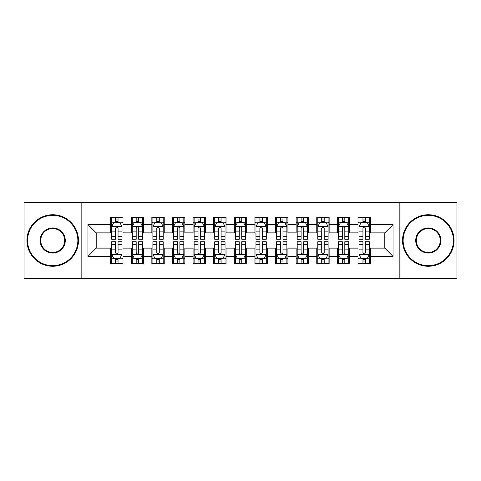 <?xml version="1.0" encoding="UTF-8"?>
<svg xmlns="http://www.w3.org/2000/svg" width="481" height="481" viewBox="0 0 481 481"><rect width="100%" height="100%" fill="white"/><g stroke="black" fill="none" stroke-linecap="round" stroke-linejoin="round"><path stroke-width="0.72" d="M399.849 278.637L456.95 278.637L456.95 202.363L399.849 202.363L399.849 278.637L81.151 278.637L81.151 202.363L24.05 202.363L24.05 278.637L81.151 278.637M399.849 202.363L81.151 202.363M87.957 256.373L87.957 224.627L110.63 224.627L110.63 232.87L96.2 232.87L96.2 248.13L87.957 256.373L110.63 256.373L110.63 263.69L122.998 263.69L122.998 256.373L131.247 256.373L131.247 263.69L143.615 263.69L143.615 256.373L151.858 256.373L151.858 263.69L164.225 263.69L164.225 256.373L172.475 256.373L172.475 263.69L184.842 263.69L184.842 256.373L193.085 256.373L193.085 263.69L205.453 263.69L205.453 256.373L213.702 256.373L213.702 263.69L226.07 263.69L226.07 256.373L234.313 256.373L234.313 263.69L246.687 263.69L246.687 256.373L254.93 256.373L254.93 263.69L267.298 263.69L267.298 256.373L275.547 256.373L275.547 263.69L287.915 263.69L287.915 256.373L296.158 256.373L296.158 263.69L308.525 263.69L308.525 256.373L316.775 256.373L316.775 263.69L329.142 263.69L329.142 256.373L337.385 256.373L337.385 263.69L349.753 263.69L349.753 256.373L358.002 256.373L358.002 263.69L370.37 263.69L370.37 248.13L384.8 248.13L384.8 232.87L370.37 232.87L370.37 224.627L393.043 224.627L393.043 256.373L370.37 256.373M370.37 224.627L370.37 217.31L358.002 217.31L358.002 224.627L349.753 224.627L349.753 217.31L337.385 217.31L337.385 224.627L329.142 224.627L329.142 217.31L316.775 217.31L316.775 224.627L308.525 224.627L308.525 217.31L296.158 217.31L296.158 224.627L287.915 224.627L287.915 217.31L275.547 217.31L275.547 224.627L267.298 224.627L267.298 217.31L254.93 217.31L254.93 224.627L246.687 224.627L246.687 217.31L234.313 217.31L234.313 224.627L226.07 224.627L226.07 217.31L213.702 217.31L213.702 224.627L205.453 224.627L205.453 217.31L193.085 217.31L193.085 224.627L184.842 224.627L184.842 217.31L172.475 217.31L172.475 224.627L164.225 224.627L164.225 217.31L151.858 217.31L151.858 224.627L143.615 224.627L143.615 217.31L131.247 217.31L131.247 224.627L122.998 224.627L122.998 217.31L110.63 217.31L110.63 224.627M349.753 256.373L349.753 248.13L358.002 248.13L358.002 256.373M393.043 224.627L384.8 232.87M329.142 256.373L329.142 248.13L337.385 248.13L337.385 256.373M358.002 224.627L358.002 232.87L349.753 232.87L349.753 224.627M308.525 256.373L308.525 248.13L316.775 248.13L316.775 256.373M337.385 224.627L337.385 232.87L329.142 232.87L329.142 224.627M287.915 256.373L287.915 248.13L296.158 248.13L296.158 256.373M316.775 224.627L316.775 232.87L308.525 232.87L308.525 224.627M267.298 256.373L267.298 248.13L275.547 248.13L275.547 256.373M296.158 224.627L296.158 232.87L287.915 232.87L287.915 224.627M246.687 256.373L246.687 248.13L254.93 248.13L254.93 256.373M275.547 224.627L275.547 232.87L267.298 232.87L267.298 224.627M226.07 256.373L226.07 248.13L234.313 248.13L234.313 256.373M254.93 224.627L254.93 232.87L246.687 232.87L246.687 224.627M205.453 256.373L205.453 248.13L213.702 248.13L213.702 256.373M234.313 224.627L234.313 232.87L226.07 232.87L226.07 224.627M184.842 256.373L184.842 248.13L193.085 248.13L193.085 256.373M213.702 224.627L213.702 232.87L205.453 232.87L205.453 224.627M164.225 256.373L164.225 248.13L172.475 248.13L172.475 256.373M193.085 224.627L193.085 232.87L184.842 232.87L184.842 224.627M143.615 256.373L143.615 248.13L151.858 248.13L151.858 256.373M172.475 224.627L172.475 232.87L164.225 232.87L164.225 224.627M122.998 256.373L122.998 248.13L131.247 248.13L131.247 256.373M151.858 224.627L151.858 232.87L143.615 232.87L143.615 224.627M96.2 248.13L110.63 248.13L110.63 256.373M131.247 224.627L131.247 232.87L122.998 232.87L122.998 224.627M358.002 222.462L359.03 222.462M369.342 222.462L370.37 222.462M337.385 222.462L338.42 222.462M348.725 222.462L349.753 222.462M316.775 222.462L317.803 222.462M328.108 222.462L329.142 222.462M296.158 222.462L297.192 222.462M307.497 222.462L308.525 222.462M275.547 222.462L276.575 222.462M286.88 222.462L287.915 222.462M254.93 222.462L255.958 222.462M266.27 222.462L267.298 222.462M234.313 222.462L235.347 222.462M245.653 222.462L246.687 222.462M213.702 222.462L214.73 222.462M225.042 222.462L226.07 222.462M193.085 222.462L194.12 222.462M204.425 222.462L205.453 222.462M172.475 222.462L173.503 222.462M183.808 222.462L184.842 222.462M151.858 222.462L152.892 222.462M163.197 222.462L164.225 222.462M131.247 222.462L132.275 222.462M142.58 222.462L143.615 222.462M110.63 222.462L111.658 222.462M121.97 222.462L122.998 222.462M110.63 258.537L111.658 258.537M121.97 258.537L122.998 258.537M131.247 258.537L132.275 258.537M142.58 258.537L143.615 258.537M151.858 258.537L152.892 258.537M163.197 258.537L164.225 258.537M172.475 258.537L173.503 258.537M183.808 258.537L184.842 258.537M193.085 258.537L194.12 258.537M204.425 258.537L205.453 258.537M213.702 258.537L214.73 258.537M225.042 258.537L226.07 258.537M234.313 258.537L235.347 258.537M245.653 258.537L246.687 258.537M254.93 258.537L255.958 258.537M266.27 258.537L267.298 258.537M275.547 258.537L276.575 258.537M286.88 258.537L287.915 258.537M296.158 258.537L297.192 258.537M307.497 258.537L308.525 258.537M316.775 258.537L317.803 258.537M328.108 258.537L329.142 258.537M337.385 258.537L338.42 258.537M348.725 258.537L349.753 258.537M358.002 258.537L359.03 258.537M369.342 258.537L370.37 258.537M87.957 224.627L96.2 232.87M384.8 248.13L393.043 256.373M118.049 219.991L115.578 219.991M121.97 236.676L118.049 236.676L118.049 239.261L121.97 239.261L121.97 226.689L119.907 222.565L113.72 222.565L111.658 226.689L111.658 239.261L115.578 239.261L115.578 236.676L111.658 236.676M111.658 226.689L111.658 217.31M121.97 226.689L121.97 217.31M115.578 222.565L115.578 217.31M118.049 217.31L118.049 222.565M118.049 236.676L118.049 228.234C117.226 226.647 116.402 226.647 115.578 228.234L115.578 236.676M118.049 222.462L115.578 222.462M115.578 261.009L118.049 261.009M111.658 244.324L115.578 244.324L115.578 241.739L111.658 241.739L111.658 254.311L113.72 258.435L119.907 258.435L121.97 254.311L121.97 241.739L118.049 241.739L118.049 244.324L121.97 244.324M121.97 254.311L121.97 263.69M111.658 254.311L111.658 263.69M118.049 258.435L118.049 263.69M115.578 263.69L115.578 258.435M115.578 244.324L115.578 252.765C116.402 254.353 117.226 254.353 118.049 252.765L118.049 244.324M115.578 258.537L118.049 258.537M138.666 219.991L136.189 219.991M142.58 236.676L138.666 236.676L138.666 239.261L142.58 239.261L142.58 226.689L140.518 222.565L134.337 222.565L132.275 226.689L132.275 239.261L136.189 239.261L136.189 236.676L132.275 236.676M132.275 226.689L132.275 217.31M142.58 226.689L142.58 217.31M136.189 222.565L136.189 217.31M138.666 217.31L138.666 222.565M138.666 236.676L138.666 228.234C137.843 226.647 137.019 226.647 136.189 228.234L136.189 236.676M138.666 222.462L136.189 222.462M159.277 219.991L156.806 219.991M163.197 236.676L159.277 236.676L159.277 239.261L163.197 239.261L163.197 226.689L161.135 222.565L154.948 222.565L152.892 226.689L152.892 239.261L156.806 239.261L156.806 236.676L152.892 236.676M152.892 226.689L152.892 217.31M163.197 226.689L163.197 217.31M156.806 222.565L156.806 217.31M159.277 217.31L159.277 222.565M159.277 236.676L159.277 228.234C158.453 226.647 157.63 226.647 156.806 228.234L156.806 236.676M159.277 222.462L156.806 222.462M136.189 261.009L138.666 261.009M132.275 244.324L136.189 244.324L136.189 241.739L132.275 241.739L132.275 254.311L134.337 258.435L140.518 258.435L142.58 254.311L142.58 241.739L138.666 241.739L138.666 244.324L142.58 244.324M142.58 254.311L142.58 263.69M132.275 254.311L132.275 263.69M138.666 258.435L138.666 263.69M136.189 263.69L136.189 258.435M136.189 244.324L136.189 252.765C137.013 254.353 137.843 254.353 138.666 252.765L138.666 244.324M136.189 258.537L138.666 258.537M156.806 261.009L159.277 261.009M152.892 244.324L156.806 244.324L156.806 241.739L152.892 241.739L152.892 254.311L154.948 258.435L161.135 258.435L163.197 254.311L163.197 241.739L159.277 241.739L159.277 244.324L163.197 244.324M163.197 254.311L163.197 263.69M152.892 254.311L152.892 263.69M159.277 258.435L159.277 263.69M156.806 263.69L156.806 258.435M156.806 244.324L156.806 252.765C157.63 254.353 158.453 254.353 159.277 252.765L159.277 244.324M156.806 258.537L159.277 258.537M52.706 265.65A25.15 25.15 0 0 0 77.856 240.5A25.15 25.15 0 0 0 52.706 215.35A25.15 25.15 0 0 0 27.555 240.5A25.15 25.15 0 0 0 52.706 265.65M52.706 214.73A25.77 25.77 0 0 1 78.469 240.5A25.77 25.77 0 0 1 52.706 266.27A25.77 25.77 0 0 1 26.936 240.5A25.77 25.77 0 0 1 52.706 214.73M52.706 253.072A12.572 12.572 0 0 1 40.127 240.5A12.572 12.572 0 0 1 52.706 227.928A12.572 12.572 0 0 1 65.278 240.5A12.572 12.572 0 0 1 52.706 253.072M52.706 228.541A11.959 11.959 0 0 0 40.747 240.5A11.959 11.959 0 0 0 52.706 252.459A11.959 11.959 0 0 0 64.658 240.5A11.959 11.959 0 0 0 52.706 228.541M428.294 265.65A25.15 25.15 0 0 0 453.445 240.5A25.15 25.15 0 0 0 428.294 215.35A25.15 25.15 0 0 0 403.144 240.5A25.15 25.15 0 0 0 428.294 265.65M428.294 214.73A25.77 25.77 0 0 1 454.064 240.5A25.77 25.77 0 0 1 428.294 266.27A25.77 25.77 0 0 1 402.531 240.5A25.77 25.77 0 0 1 428.294 214.73M428.294 253.072A12.572 12.572 0 0 1 415.722 240.5A12.572 12.572 0 0 1 428.294 227.928A12.572 12.572 0 0 1 440.873 240.5A12.572 12.572 0 0 1 428.294 253.072M428.294 228.541A11.959 11.959 0 0 0 416.342 240.5A11.959 11.959 0 0 0 428.294 252.459A11.959 11.959 0 0 0 440.253 240.5A11.959 11.959 0 0 0 428.294 228.541M179.894 219.991L177.423 219.991M183.808 236.676L179.894 236.676L179.894 239.261L183.808 239.261L183.808 226.689L181.752 222.565L175.565 222.565L173.503 226.689L173.503 239.261L177.423 239.261L177.423 236.676L173.503 236.676M173.503 226.689L173.503 217.31M183.808 226.689L183.808 217.31M177.423 222.565L177.423 217.31M179.894 217.31L179.894 222.565M179.894 236.676L179.894 228.234C179.07 226.647 178.247 226.647 177.423 228.234L177.423 236.676M179.894 222.462L177.423 222.462M200.511 219.991L198.034 219.991M204.425 236.676L200.511 236.676L200.511 239.261L204.425 239.261L204.425 226.689L202.363 222.565L196.182 222.565L194.12 226.689L194.12 239.261L198.034 239.261L198.034 236.676L194.12 236.676M194.12 226.689L194.12 217.31M204.425 226.689L204.425 217.31M198.034 222.565L198.034 217.31M200.511 217.31L200.511 222.565M200.511 236.676L200.511 228.234C199.687 226.647 198.857 226.647 198.034 228.234L198.034 236.676M200.511 222.462L198.034 222.462M177.423 261.009L179.894 261.009M173.503 244.324L177.423 244.324L177.423 241.739L173.503 241.739L173.503 254.311L175.565 258.435L181.752 258.435L183.808 254.311L183.808 241.739L179.894 241.739L179.894 244.324L183.808 244.324M183.808 254.311L183.808 263.69M173.503 254.311L173.503 263.69M179.894 258.435L179.894 263.69M177.423 263.69L177.423 258.435M177.423 244.324L177.423 252.765C178.247 254.353 179.07 254.353 179.894 252.765L179.894 244.324M177.423 258.537L179.894 258.537M198.034 261.009L200.511 261.009M194.12 244.324L198.034 244.324L198.034 241.739L194.12 241.739L194.12 254.311L196.182 258.435L202.363 258.435L204.425 254.311L204.425 241.739L200.511 241.739L200.511 244.324L204.425 244.324M204.425 254.311L204.425 263.69M194.12 254.311L194.12 263.69M200.511 258.435L200.511 263.69M198.034 263.69L198.034 258.435M198.034 244.324L198.034 252.765C198.857 254.353 199.681 254.353 200.511 252.765L200.511 244.324M198.034 258.537L200.511 258.537M221.122 219.991L218.651 219.991M225.042 236.676L221.122 236.676L221.122 239.261L225.042 239.261L225.042 226.689L222.98 222.565L216.793 222.565L214.73 226.689L214.73 239.261L218.651 239.261L218.651 236.676L214.73 236.676M214.73 226.689L214.73 217.31M225.042 226.689L225.042 217.31M218.651 222.565L218.651 217.31M221.122 217.31L221.122 222.565M221.122 236.676L221.122 228.234C220.298 226.647 219.474 226.647 218.651 228.234L218.651 236.676M221.122 222.462L218.651 222.462M218.651 261.009L221.122 261.009M214.73 244.324L218.651 244.324L218.651 241.739L214.73 241.739L214.73 254.311L216.793 258.435L222.98 258.435L225.042 254.311L225.042 241.739L221.122 241.739L221.122 244.324L225.042 244.324M225.042 254.311L225.042 263.69M214.73 254.311L214.73 263.69M221.122 258.435L221.122 263.69M218.651 263.69L218.651 258.435M218.651 244.324L218.651 252.765C219.474 254.353 220.298 254.353 221.122 252.765L221.122 244.324M218.651 258.537L221.122 258.537M241.739 219.991L239.261 219.991M245.653 236.676L241.739 236.676L241.739 239.261L245.653 239.261L245.653 226.689L243.59 222.565L237.41 222.565L235.347 226.689L235.347 239.261L239.261 239.261L239.261 236.676L235.347 236.676M235.347 226.689L235.347 217.31M245.653 226.689L245.653 217.31M239.261 222.565L239.261 217.31M241.739 217.31L241.739 222.565M241.739 236.676L241.739 228.234C240.915 226.647 240.091 226.647 239.261 228.234L239.261 236.676M241.739 222.462L239.261 222.462M239.261 261.009L241.739 261.009M235.347 244.324L239.261 244.324L239.261 241.739L235.347 241.739L235.347 254.311L237.41 258.435L243.59 258.435L245.653 254.311L245.653 241.739L241.739 241.739L241.739 244.324L245.653 244.324M245.653 254.311L245.653 263.69M235.347 254.311L235.347 263.69M241.739 258.435L241.739 263.69M239.261 263.69L239.261 258.435M239.261 244.324L239.261 252.765C240.085 254.353 240.909 254.353 241.739 252.765L241.739 244.324M239.261 258.537L241.739 258.537M262.349 219.991L259.878 219.991M266.27 236.676L262.349 236.676L262.349 239.261L266.27 239.261L266.27 226.689L264.207 222.565L258.02 222.565L255.958 226.689L255.958 239.261L259.878 239.261L259.878 236.676L255.958 236.676M255.958 226.689L255.958 217.31M266.27 226.689L266.27 217.31M259.878 222.565L259.878 217.31M262.349 217.31L262.349 222.565M262.349 236.676L262.349 228.234C261.526 226.647 260.702 226.647 259.878 228.234L259.878 236.676M262.349 222.462L259.878 222.462M259.878 261.009L262.349 261.009M255.958 244.324L259.878 244.324L259.878 241.739L255.958 241.739L255.958 254.311L258.02 258.435L264.207 258.435L266.27 254.311L266.27 241.739L262.349 241.739L262.349 244.324L266.27 244.324M266.27 254.311L266.27 263.69M255.958 254.311L255.958 263.69M262.349 258.435L262.349 263.69M259.878 263.69L259.878 258.435M259.878 244.324L259.878 252.765C260.702 254.353 261.526 254.353 262.349 252.765L262.349 244.324M259.878 258.537L262.349 258.537M282.966 219.991L280.489 219.991M286.88 236.676L282.966 236.676L282.966 239.261L286.88 239.261L286.88 226.689L284.818 222.565L278.637 222.565L276.575 226.689L276.575 239.261L280.489 239.261L280.489 236.676L276.575 236.676M276.575 226.689L276.575 217.31M286.88 226.689L286.88 217.31M280.489 222.565L280.489 217.31M282.966 217.31L282.966 222.565M282.966 236.676L282.966 228.234C282.143 226.647 281.319 226.647 280.489 228.234L280.489 236.676M282.966 222.462L280.489 222.462M280.489 261.009L282.966 261.009M276.575 244.324L280.489 244.324L280.489 241.739L276.575 241.739L276.575 254.311L278.637 258.435L284.818 258.435L286.88 254.311L286.88 241.739L282.966 241.739L282.966 244.324L286.88 244.324M286.88 254.311L286.88 263.69M276.575 254.311L276.575 263.69M282.966 258.435L282.966 263.69M280.489 263.69L280.489 258.435M280.489 244.324L280.489 252.765C281.313 254.353 282.143 254.353 282.966 252.765L282.966 244.324M280.489 258.537L282.966 258.537M303.577 219.991L301.106 219.991M307.497 236.676L303.577 236.676L303.577 239.261L307.497 239.261L307.497 226.689L305.435 222.565L299.248 222.565L297.192 226.689L297.192 239.261L301.106 239.261L301.106 236.676L297.192 236.676M297.192 226.689L297.192 217.31M307.497 226.689L307.497 217.31M301.106 222.565L301.106 217.31M303.577 217.31L303.577 222.565M303.577 236.676L303.577 228.234C302.753 226.647 301.93 226.647 301.106 228.234L301.106 236.676M303.577 222.462L301.106 222.462M301.106 261.009L303.577 261.009M297.192 244.324L301.106 244.324L301.106 241.739L297.192 241.739L297.192 254.311L299.248 258.435L305.435 258.435L307.497 254.311L307.497 241.739L303.577 241.739L303.577 244.324L307.497 244.324M307.497 254.311L307.497 263.69M297.192 254.311L297.192 263.69M303.577 258.435L303.577 263.69M301.106 263.69L301.106 258.435M301.106 244.324L301.106 252.765C301.93 254.353 302.753 254.353 303.577 252.765L303.577 244.324M301.106 258.537L303.577 258.537M324.194 219.991L321.723 219.991M328.108 236.676L324.194 236.676L324.194 239.261L328.108 239.261L328.108 226.689L326.052 222.565L319.865 222.565L317.803 226.689L317.803 239.261L321.723 239.261L321.723 236.676L317.803 236.676M317.803 226.689L317.803 217.31M328.108 226.689L328.108 217.31M321.723 222.565L321.723 217.31M324.194 217.31L324.194 222.565M324.194 236.676L324.194 228.234C323.37 226.647 322.547 226.647 321.723 228.234L321.723 236.676M324.194 222.462L321.723 222.462M321.723 261.009L324.194 261.009M317.803 244.324L321.723 244.324L321.723 241.739L317.803 241.739L317.803 254.311L319.865 258.435L326.052 258.435L328.108 254.311L328.108 241.739L324.194 241.739L324.194 244.324L328.108 244.324M328.108 254.311L328.108 263.69M317.803 254.311L317.803 263.69M324.194 258.435L324.194 263.69M321.723 263.69L321.723 258.435M321.723 244.324L321.723 252.765C322.547 254.353 323.37 254.353 324.194 252.765L324.194 244.324M321.723 258.537L324.194 258.537M344.811 219.991L342.334 219.991M348.725 236.676L344.811 236.676L344.811 239.261L348.725 239.261L348.725 226.689L346.663 222.565L340.482 222.565L338.42 226.689L338.42 239.261L342.334 239.261L342.334 236.676L338.42 236.676M338.42 226.689L338.42 217.31M348.725 226.689L348.725 217.31M342.334 222.565L342.334 217.31M344.811 217.31L344.811 222.565M344.811 236.676L344.811 228.234C343.987 226.647 343.157 226.647 342.334 228.234L342.334 236.676M344.811 222.462L342.334 222.462M342.334 261.009L344.811 261.009M338.42 244.324L342.334 244.324L342.334 241.739L338.42 241.739L338.42 254.311L340.482 258.435L346.663 258.435L348.725 254.311L348.725 241.739L344.811 241.739L344.811 244.324L348.725 244.324M348.725 254.311L348.725 263.69M338.42 254.311L338.42 263.69M344.811 258.435L344.811 263.69M342.334 263.69L342.334 258.435M342.334 244.324L342.334 252.765C343.157 254.353 343.981 254.353 344.811 252.765L344.811 244.324M342.334 258.537L344.811 258.537M365.422 219.991L362.951 219.991M369.342 236.676L365.422 236.676L365.422 239.261L369.342 239.261L369.342 226.689L367.28 222.565L361.093 222.565L359.03 226.689L359.03 239.261L362.951 239.261L362.951 236.676L359.03 236.676M359.03 226.689L359.03 217.31M369.342 226.689L369.342 217.31M362.951 222.565L362.951 217.31M365.422 217.31L365.422 222.565M365.422 236.676L365.422 228.234C364.598 226.647 363.774 226.647 362.951 228.234L362.951 236.676M365.422 222.462L362.951 222.462M362.951 261.009L365.422 261.009M359.03 244.324L362.951 244.324L362.951 241.739L359.03 241.739L359.03 254.311L361.093 258.435L367.28 258.435L369.342 254.311L369.342 241.739L365.422 241.739L365.422 244.324L369.342 244.324M369.342 254.311L369.342 263.69M359.03 254.311L359.03 263.69M365.422 258.435L365.422 263.69M362.951 263.69L362.951 258.435M362.951 244.324L362.951 252.765C363.774 254.353 364.598 254.353 365.422 252.765L365.422 244.324M362.951 258.537L365.422 258.537M121.915 226.587L111.712 226.587M111.658 222.811L113.6 222.811M120.028 222.811L121.97 222.811M115.578 231.151L111.658 231.151M121.97 231.151L118.049 231.151M118.049 221.302L115.578 221.302M111.712 254.413L121.915 254.413M121.97 258.189L120.028 258.189M113.6 258.189L111.658 258.189M118.049 249.849L121.97 249.849M111.658 249.849L115.578 249.849M115.578 259.698L118.049 259.698M142.532 226.587L132.329 226.587M132.275 222.811L134.211 222.811M140.644 222.811L142.58 222.811M136.189 231.151L132.275 231.151M142.58 231.151L138.666 231.151M138.666 221.302L136.189 221.302M163.143 226.587L152.94 226.587M152.892 222.811L154.828 222.811M161.261 222.811L163.197 222.811M156.806 231.151L152.892 231.151M163.197 231.151L159.277 231.151M159.277 221.302L156.806 221.302M132.329 254.413L142.532 254.413M142.58 258.189L140.644 258.189M134.211 258.189L132.275 258.189M138.666 249.849L142.58 249.849M132.275 249.849L136.189 249.849M136.189 259.698L138.666 259.698M152.94 254.413L163.143 254.413M163.197 258.189L161.261 258.189M154.828 258.189L152.892 258.189M159.277 249.849L163.197 249.849M152.892 249.849L156.806 249.849M156.806 259.698L159.277 259.698M183.76 226.587L173.557 226.587M173.503 222.811L175.439 222.811M181.872 222.811L183.808 222.811M177.423 231.151L173.503 231.151M183.808 231.151L179.894 231.151M179.894 221.302L177.423 221.302M204.371 226.587L194.168 226.587M194.12 222.811L196.056 222.811M202.489 222.811L204.425 222.811M198.034 231.151L194.12 231.151M204.425 231.151L200.511 231.151M200.511 221.302L198.034 221.302M173.557 254.413L183.76 254.413M183.808 258.189L181.872 258.189M175.439 258.189L173.503 258.189M179.894 249.849L183.808 249.849M173.503 249.849L177.423 249.849M177.423 259.698L179.894 259.698M194.168 254.413L204.371 254.413M204.425 258.189L202.489 258.189M196.056 258.189L194.12 258.189M200.511 249.849L204.425 249.849M194.12 249.849L198.034 249.849M198.034 259.698L200.511 259.698M224.988 226.587L214.785 226.587M214.73 222.811L216.672 222.811M223.1 222.811L225.042 222.811M218.651 231.151L214.73 231.151M225.042 231.151L221.122 231.151M221.122 221.302L218.651 221.302M214.785 254.413L224.988 254.413M225.042 258.189L223.1 258.189M216.672 258.189L214.73 258.189M221.122 249.849L225.042 249.849M214.73 249.849L218.651 249.849M218.651 259.698L221.122 259.698M245.605 226.587L235.395 226.587M235.347 222.811L237.283 222.811M243.717 222.811L245.653 222.811M239.261 231.151L235.347 231.151M245.653 231.151L241.739 231.151M241.739 221.302L239.261 221.302M235.395 254.413L245.605 254.413M245.653 258.189L243.717 258.189M237.283 258.189L235.347 258.189M241.739 249.849L245.653 249.849M235.347 249.849L239.261 249.849M239.261 259.698L241.739 259.698M266.215 226.587L256.012 226.587M255.958 222.811L257.9 222.811M264.328 222.811L266.27 222.811M259.878 231.151L255.958 231.151M266.27 231.151L262.349 231.151M262.349 221.302L259.878 221.302M256.012 254.413L266.215 254.413M266.27 258.189L264.328 258.189M257.9 258.189L255.958 258.189M262.349 249.849L266.27 249.849M255.958 249.849L259.878 249.849M259.878 259.698L262.349 259.698M286.832 226.587L276.629 226.587M276.575 222.811L278.511 222.811M284.944 222.811L286.88 222.811M280.489 231.151L276.575 231.151M286.88 231.151L282.966 231.151M282.966 221.302L280.489 221.302M276.629 254.413L286.832 254.413M286.88 258.189L284.944 258.189M278.511 258.189L276.575 258.189M282.966 249.849L286.88 249.849M276.575 249.849L280.489 249.849M280.489 259.698L282.966 259.698M307.443 226.587L297.24 226.587M297.192 222.811L299.128 222.811M305.561 222.811L307.497 222.811M301.106 231.151L297.192 231.151M307.497 231.151L303.577 231.151M303.577 221.302L301.106 221.302M297.24 254.413L307.443 254.413M307.497 258.189L305.561 258.189M299.128 258.189L297.192 258.189M303.577 249.849L307.497 249.849M297.192 249.849L301.106 249.849M301.106 259.698L303.577 259.698M328.06 226.587L317.857 226.587M317.803 222.811L319.739 222.811M326.172 222.811L328.108 222.811M321.723 231.151L317.803 231.151M328.108 231.151L324.194 231.151M324.194 221.302L321.723 221.302M317.857 254.413L328.06 254.413M328.108 258.189L326.172 258.189M319.739 258.189L317.803 258.189M324.194 249.849L328.108 249.849M317.803 249.849L321.723 249.849M321.723 259.698L324.194 259.698M348.671 226.587L338.468 226.587M338.42 222.811L340.356 222.811M346.789 222.811L348.725 222.811M342.334 231.151L338.42 231.151M348.725 231.151L344.811 231.151M344.811 221.302L342.334 221.302M338.468 254.413L348.671 254.413M348.725 258.189L346.789 258.189M340.356 258.189L338.42 258.189M344.811 249.849L348.725 249.849M338.42 249.849L342.334 249.849M342.334 259.698L344.811 259.698M369.288 226.587L359.085 226.587M359.03 222.811L360.972 222.811M367.4 222.811L369.342 222.811M362.951 231.151L359.03 231.151M369.342 231.151L365.422 231.151M365.422 221.302L362.951 221.302M359.085 254.413L369.288 254.413M369.342 258.189L367.4 258.189M360.972 258.189L359.03 258.189M365.422 249.849L369.342 249.849M359.03 249.849L362.951 249.849M362.951 259.698L365.422 259.698"/></g></svg>
